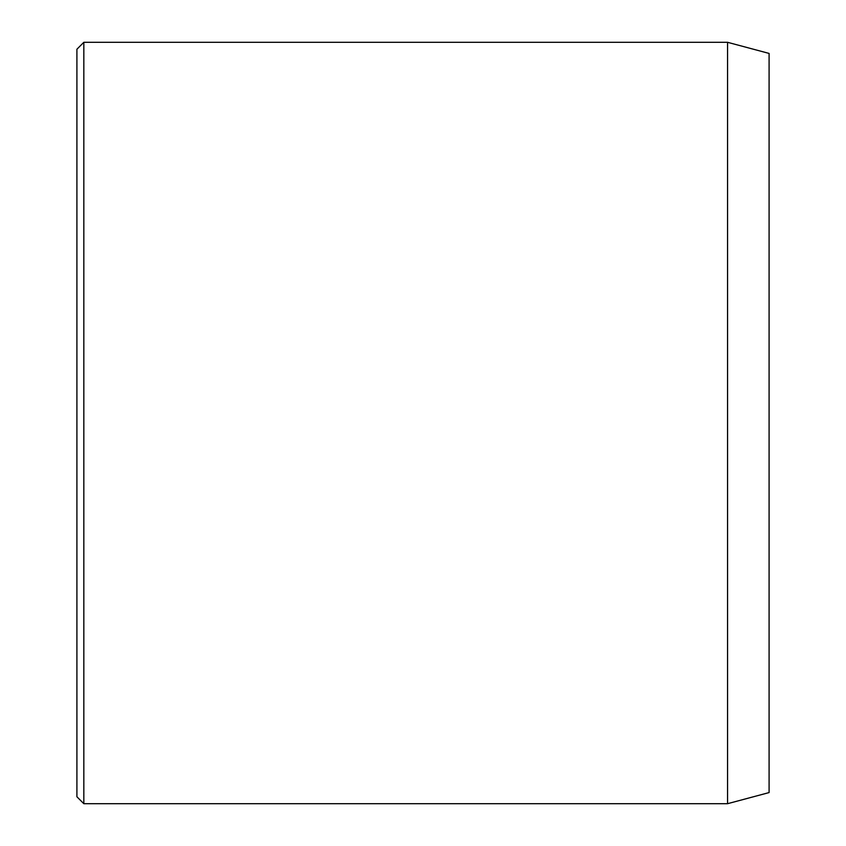 <?xml version="1.0" encoding="UTF-8"?>
<svg xmlns="http://www.w3.org/2000/svg" width="846" height="846" viewBox="0 0 846 846"><rect width="100%" height="100%" fill="white"/><g stroke="black" fill="none" stroke-linecap="round" stroke-linejoin="round"><path stroke-width="1.27" d="M727.56 42.3L727.56 803.7L769.088 792.575L769.088 53.425L727.56 42.3L83.828 42.3L83.828 803.7L76.912 796.773L76.912 49.227L83.828 42.3M727.56 803.7L83.828 803.7"/></g></svg>
